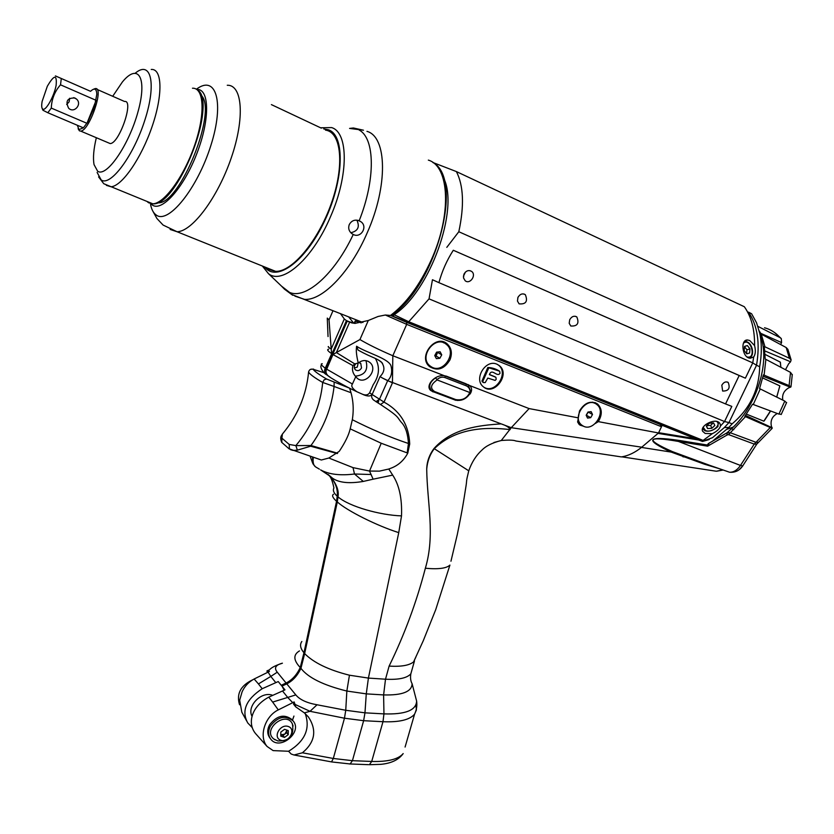 <?xml version="1.0" encoding="UTF-8"?>
<svg xmlns="http://www.w3.org/2000/svg" width="834" height="834" viewBox="0 0 834 834"><rect width="100%" height="100%" fill="white"/><g stroke="black" fill="none" stroke-linecap="round" stroke-linejoin="round"><path stroke-width="1.25" d="M706.805 425.601L710.662 425.434L713.07 422.974M707.597 428.572L706.335 426.038L709.327 423.213L713.591 422.942L714.832 425.486L711.84 428.301L707.597 428.572L706.502 425.893M710.662 425.434L711.84 428.301M328.106 540.526L328.898 540.943M270.445 726.06C277.847 716.562 285.416 714.863 293.161 720.962C303.044 732.252 279.4 751.33 270.685 739.039C268.048 735.275 267.964 730.949 270.445 726.06M275.178 739.894L273.688 738.924C261.897 729.583 286.072 710.182 292.38 723.891L293.088 726.07M270.487 738.778L269.789 737.84C267.151 734.076 267.068 729.76 269.549 724.871C276.93 715.395 284.498 713.696 292.234 719.794L293.161 720.962M239.546 704.751C236.241 693.888 240.609 685.579 252.65 679.825M242.058 691.939L239.681 700.185L242.058 691.939C244.56 686.319 248.584 682.004 254.13 679.001L258.446 683.932L270.789 676.426L275.804 682.65L278.233 681.566L281.246 685.287L286.083 683.025L277.263 672.204L270.789 676.426L268.1 672.131L254.13 679.001M252.097 716.469C246.332 706.189 261.542 690.667 272.749 695.358M454.957 399.986L455.698 400.205M471.012 391.792L469.792 392.512L437.141 379.939L435.525 377.844C429.604 382.222 428.269 386.486 431.532 390.635L433.586 391.865M292.494 720.117L293.943 716.062M501.151 423.87C479.102 425.392 452.278 428.134 434.014 448.515C429.322 454.822 426.893 461.671 426.716 469.073C427.394 461.212 429.917 454.426 434.264 448.723C456.448 427.216 487.431 426.925 510.158 429.604C509.188 427.415 506.217 425.517 501.244 423.912L387.664 380.69L379.491 399.194L384.026 402.103L380.502 404.49C401.571 418.376 395.973 416.614 402.29 423.359C405.856 427.759 407.899 434.472 408.441 443.5L409.723 443.98C408.827 424.944 400.257 410.985 384.026 402.103L392.439 382.858L382.399 378.011L387.664 380.69C391.313 377.104 392.46 372.329 391.125 366.355C389.551 358.568 365.938 352.646 356.566 346.235L356.42 347.903C356.045 351.343 356.65 356.379 358.245 362.998C362.394 359.913 366.293 359.756 369.942 362.519C378.772 369.764 365.073 386.038 356.931 377.969L355.764 376.634L352.428 384.026L326.688 369.17C325.448 371.464 325.917 373.663 328.096 375.769L330.493 377.468M470.053 394.055C472.159 390.885 472.086 388.091 469.813 385.662L444.334 375.717C435.087 374.237 424.704 385.777 430.834 390.583L457.366 400.487M391.219 315.544L656.243 422.317M351.792 322.925L347.215 321.121L354.94 323.394L368.284 320.506L378.125 316.461L385.35 315.012L406.7 324.353L392.824 355.743L444.334 375.717M391.136 315.502L385.35 315.012M497.606 364.5L498.513 365.146C509.126 372.954 495.386 394.169 484.137 387.372M496.887 364.177L499.295 365.594C510.804 374.195 493.978 396.504 483.334 386.767C473.326 379.303 485.565 358.881 496.887 364.177M482.865 382.17L481.948 381.075L487.807 367.523C491.507 367.596 495.062 368.586 498.44 370.504L498.878 370.765M489.433 374.508L495.115 376.832M481.948 381.075L482.719 381.534L488.849 367.773L499.67 371.213L500.025 373.288L499.003 374.341C495.771 375.55 491.622 368.513 489.381 374.633L495.896 377.291L496.188 379.334L495.156 380.408L487.817 378.073L485.232 382.535L483.668 382.639L482.719 381.534M406.658 322.351L660.142 424.412L661.487 426.737L406.7 324.353L406.658 322.351L390.448 315.367M432.909 367.606L429.771 366.772M444.407 342.242L446.628 344.609M449.964 359.892C452.466 353.418 451.559 348.091 447.222 343.921C435.577 333.298 417.271 357.004 429.646 366.668C437.579 371.349 444.345 369.087 449.964 359.892M429.51 365.719L427.748 364.531L429.875 365.824C418.22 356.733 435.452 334.424 446.409 344.421C457.293 352.594 443.438 373.966 431.741 367.085L429.875 365.824M441.467 341.533L443.855 342.889M583.696 426.278L579.223 424.558L577.639 422.025L579.474 411.026C584.603 402.624 590.628 400.278 597.561 404.01C602.231 408.723 602.482 414.592 598.301 421.629L595.34 423.474M594.851 402.561L596.393 404.198M583.623 426.247L580.047 425.152M581.486 424.954L577.587 421.827M592.713 402.134L594.392 403.176M469.792 392.512C466.977 398.298 462.297 400.654 455.75 399.58L455.427 400.268M493.926 442.5L501.276 440.498L511.263 427.686L501.244 423.912M305.244 713.643C310.498 728.697 304.952 741.238 288.585 751.257L273.135 750.61L267.068 746.451L255.809 733.857C246.979 723.724 251.232 706.513 268.777 697.141L284.967 689.874L281.923 686.121L286.76 683.849L295.82 694.91L287.709 697.433L282.507 690.979M407.18 452.904L381.232 443.25L350.186 428.843L352.323 419.721C371.234 429.333 389.947 437.266 408.441 443.5L407.18 452.904L407.784 453.133C403.75 460.681 397.891 465.799 390.197 468.489L388.78 469.021L392.699 475.119C399.225 484.981 402.165 498.565 401.508 515.892L398.746 532.634L368.409 678.084L366.272 693.867L383.609 694.92L385.506 679.21L368.409 678.084L349.446 675.206C328.596 669.952 313.667 662.749 304.65 653.585L300.938 668.336C297.446 675.738 292.724 680.909 286.76 683.849M349.446 675.206L346.85 691.042L345.745 710.276L364.969 712.83L366.272 693.867L346.85 691.042C323.363 685.225 308.059 677.656 300.938 668.336M268.777 697.141L272.645 702.082L287.709 697.433L292.724 702.676L294.121 701.915L295.038 704.417L310.019 711.308L304.347 712.882L308.34 716.865C317.108 730.146 315.127 742.124 302.408 752.789L294.016 754.999L291.16 754.009L288.585 751.257M317.045 704.772L345.745 710.276L344.473 718.21L310.019 711.308L317.045 704.772C306.818 702.968 299.74 699.684 295.82 694.91M407.784 453.133L409.723 443.98M295.038 704.417L295.705 706.846L304.347 712.882M292.724 702.676L278.285 709.89L272.645 702.082M295.705 706.846L293.526 704.136L294.121 701.915M352.428 384.026C350.812 386.006 352.292 388.571 356.879 391.73L362.237 394.128C366.95 396.452 370.254 396.577 372.131 394.524C371.193 396.494 371.662 398.318 373.549 399.997L376.03 401.602L373.549 399.997M355.764 376.634C352.761 373.403 351.812 369.733 352.907 365.615L332.974 354.554L336.363 352.553L349.582 322.247M388.78 469.021L379.397 471.137L369.525 471.054L353.011 467.624L328.857 458.033L321.361 460.003L318.234 458.95M350.186 428.843C348.821 434.952 345.161 442.458 339.229 451.361L328.877 458.022M328.075 474.421L332.505 478.184C338.885 482.719 349.144 483.803 363.301 481.426L373.121 479.185L369.525 471.054L381.232 443.25M415.905 657.004L413.601 661.883C409.275 665.428 401.123 666.835 389.113 666.105C404.521 634.559 416.604 601.939 425.361 568.235C435.358 534.677 427.112 502.725 426.716 469.073M373.121 479.185L392.699 475.119M353.011 467.624L354.502 474.004L371.193 474.515M352.323 419.721C354.085 408.691 353.168 398.172 349.561 388.164L326.636 379.043C319.057 374.622 314.564 371.37 313.157 369.295L324.301 372.798M365.928 360.632C368.482 369.983 364.958 375.154 355.357 376.155M358.245 362.998L354.815 363.916L352.907 365.615M577.983 417.792L529.121 408.587L511.263 427.686L641.763 447.191L658.526 432.971L598.301 421.629M267.068 746.451C258.363 736.088 265.233 716.093 278.285 709.89M358.724 362.613L360.768 363.436L361.529 367.94C359.829 370.692 357.786 371.318 355.388 369.827C353.71 367.731 353.939 365.626 356.076 363.488M434.014 448.515L468.771 470.824M450.954 561.219L457.313 534.479C462.703 508.01 463.631 501.005 465.455 489.495C467.645 476.704 465.362 484.731 468.698 471.022C471.627 462.432 476.047 455.458 481.948 450.099C485.941 445.961 492.383 442.771 501.276 440.498L501.276 440.498C508.969 439.862 513.827 440.029 515.86 440.998L621.309 456.896C628.085 455.917 634.903 452.685 641.763 447.191M389.113 666.105L385.506 679.21C398.548 679.898 406.992 678.105 410.839 673.841L412.246 668.826M608.757 454.999L621.309 456.896M415.864 705.032L416.427 709.911L414.571 714.185C409.734 719.857 399.215 722.359 382.983 721.712L371.714 761.452L352.417 760.681L333.308 758.471L344.473 718.21L363.634 720.691L364.969 712.83L383.953 713.883L383.609 694.92C402.301 695.431 411.798 691.709 412.111 683.744L412.111 683.744C410.599 680.982 410.172 677.688 410.839 673.841M349.258 763.934L350.134 763.965L352.417 760.681L363.634 720.691L382.983 721.712L383.953 713.883C405.397 714.582 416.281 710.297 416.614 701.029L415.541 696.932M347.215 321.121L326.365 368.941C325.124 371.234 325.604 373.434 327.783 375.54L330.087 377.187M330.327 476.36L320.6 469.886C328.95 474.442 340.251 475.807 354.502 474.004L363.301 481.426M313.313 457.272C312.646 462.516 313.532 465.799 315.961 467.113L319.359 469.135M324.145 471.919L325.083 472.471M316.607 467.54L315.961 467.113M330.764 476.798C336.717 484.387 339.115 491.08 337.978 496.876C349.456 506.676 379.991 515.141 401.508 515.892M337.978 496.876L337.301 501.943C347.371 511.013 377.395 525.931 398.746 532.634M337.301 501.943L304.65 653.585M416.604 701.029C417.271 705.501 416.593 709.88 414.571 714.185L405.084 747.056M375.654 401.446L380.502 404.49M382.399 378.011L380.033 376.593L372.131 394.524L379.491 399.194L376.051 401.613L379.262 403.687M375.467 358.578C380.075 367.033 379.324 375.727 373.225 384.662L369.639 392.783C368.002 395.108 365.532 395.556 362.237 394.128M529.121 408.587L469.657 385.537M658.526 432.971L661.487 426.737M354.815 363.916L336.363 352.553L359.934 339.563C368.148 344.421 379.105 349.821 392.824 355.743L392.439 382.858M380.033 376.593C384.683 371.954 385.131 367.106 381.367 362.071M359.016 350.572L358.088 350.061L356.556 346.371M371.714 761.452C387.883 761.88 398.381 759.263 403.187 753.582C398.756 759.784 391.282 763.371 380.763 764.34L369.389 764.705L371.714 761.452M268.1 672.131L269.455 671.401L268.089 671.026L270.049 669.222C272.249 667.137 276.304 665.157 282.236 663.28M246.718 721.056L241.818 712.163L239.681 700.185M353.835 323.29L348.622 316.837M328.043 336.561L327.293 318.536M333.485 494.26C331.671 495.427 332.693 497.773 336.55 501.276L303.951 652.782C300.313 648.362 299.614 644.599 301.845 641.492M299.489 650.906C293.088 654.68 293.339 660.215 300.25 667.523C296.768 674.904 292.046 680.075 286.083 683.025M282.413 663.186C275.564 664.959 273.844 667.961 277.263 672.204M303.951 652.782L300.25 667.523M329.93 476.058C335.549 482.584 337.978 489.308 337.228 496.22C333.746 493.082 332.641 490.34 333.923 487.963C332.495 481.103 330.848 476.954 329.003 475.505L328.054 474.4M337.228 496.22L336.55 501.276M352.772 323.133L346.423 320.631L325.604 368.399C324.363 370.692 324.833 372.892 327.011 374.998L329.201 376.572M312.458 456.99L313.177 464.204L315.158 466.435M281.246 685.287L282.028 686.069M328.45 346.558C327.658 346.59 328.575 347.424 331.202 349.06L329.034 319.87L327.282 318.098M322.278 363.739C320.246 363.749 321.246 365.229 325.281 368.18C324.051 370.463 324.52 372.662 326.699 374.768L327.929 375.748M328.679 349.175C326.688 349.477 327.689 350.978 331.682 353.679L331.202 349.06L344.306 318.963L340.449 313.594M346.423 320.631L344.306 318.963M282.278 686.549L284.154 690.239M252.306 727.686L247.761 722.953C241.193 710.881 246.009 699.476 262.189 688.728L275.804 682.65M262.189 688.728L258.446 683.932M268.089 671.026L266.87 671.047L268.496 670.171M266.87 671.047L267.839 672.256M284.874 734.087L281.173 734.817L283.018 735.463L286.729 732.711L286.75 730.688L284.874 734.087M286.688 730.063L286.75 730.688L286.75 730.084M284.509 737.412L280.797 736.13L280.818 732.085L284.561 729.323L288.262 730.615L288.23 734.65L284.509 737.412L283.018 735.463M288.23 734.65L286.729 732.711M280.745 740.238C272.457 737.485 280.13 723.537 288.324 726.497C296.56 729.302 288.918 743.125 280.745 740.238M358.14 363.009L357.275 367.137L354.335 367.982M325.489 130.114C341.471 132.147 344.765 165.695 331.327 203.413C318.098 241.151 292.046 272.082 275.637 271.363L268.955 269.465L266.817 267.818M349.571 128.415L353.397 127.988L363.478 130.219L349.571 128.415M359.173 220.739L360.882 221.708C368.138 226.546 360.872 238.649 353.241 234.458L351.719 233.551C348.852 231.112 348.028 228.12 349.269 224.565C351.541 220.583 354.846 219.311 359.173 220.739C375.686 179.425 375.029 138.267 359.1 130.01M289.534 292.38L292.692 295.257L284.457 289.158L281.506 286.125L289.534 292.38C305.473 299.698 334.486 274.542 353.241 234.458M350.822 232.749C357.953 231.081 359.975 226.879 356.879 220.155M437.673 352.031L436.119 356.035L435.046 356.149M436.62 352.136L434.743 355.576L436.359 358.641L439.862 358.276L441.739 354.846L440.123 351.771L436.62 352.136M441.739 354.846L437.986 352.626M439.862 358.276L436.119 356.035M588.262 412.006L586.229 415.353M587.991 412.038L586.177 415.259L587.532 418.074L590.691 417.678L592.494 414.467L591.15 411.642L587.991 412.038M592.494 414.467L588.314 412.121M590.691 417.678L586.521 415.311M583.091 425.997L581.778 425.121C571.207 417.396 586.844 395.848 596.758 404.48C606.777 411.558 593.579 432.293 583.091 425.997M722.744 469.865L716.354 471.241L703.5 469.281M709.88 465.393L672.433 451.621L671.203 452.091L704.365 464.173L719.492 468.739M751.622 313.772L748.515 312.135C757.543 325.489 760.222 343.201 756.532 365.271L759.67 366.71C761.807 354.721 761.859 343.691 759.826 333.6L756.563 322.831L751.622 313.772M429.041 298.864L408.733 321.736L703.104 440.415L712.278 433.69L705.147 433.451L702.635 431.272C699.392 425.35 717.271 416.646 720.149 424.079L720.513 425.976L724.538 421.545L728.958 422.567L724.36 427.529L728.864 427.435L732.137 423.849L728.958 422.567L756.532 365.271L752.737 362.894L753.696 356.942L750.371 358.203C742.166 358.401 740.019 339.125 747.66 340.001L749.693 340.512L754.582 345.589C754.77 329.597 751.351 316.649 744.335 306.735L456.386 171.575C463.579 185.617 464.392 205.664 458.815 231.727L752.737 362.894L745.387 378.177L453.3 250.263C446.816 260.375 442.02 271.175 438.924 282.663L432.46 279.734L429.041 298.864L724.538 421.545L731.814 406.398L725.549 403.927L739.195 375.508L745.387 378.177M759.67 366.71C759.159 389.624 749.985 408.67 732.137 423.849M728.864 427.435L712.601 441.123L708.347 443.605L707.232 445.012L707.618 446.19L678.376 441.426L679.064 440.415C646.809 435.744 644.192 439.633 671.203 452.091L641.44 447.42M661.56 426.497L662.154 425.33L657.755 422.984L702.478 441.467L709.244 439.56M702.478 441.467L695.41 438.705L658.651 432.7M758.314 442.322L755.844 442.26L754.238 444.095L756.813 444.084L772.159 428.342L744.783 416.354L752.549 404.229L778.925 414.102L781.333 414.258M777.34 413.508C772.284 416.26 770.282 420.43 771.346 426.007L772.159 428.342M787.869 349.321L786.17 347.528L761.265 334.153L759.232 330.962M792.269 375.019L790.528 372.391L765.185 359.006L764.309 346.517L789.423 358.276L791.112 359.892L790.569 361.779L788.672 363.77L785.482 369.733M786.514 402.832L784.794 401.091L759.566 388.602L763.402 374.862L789.1 385.621L790.976 386.83L788.516 387.977C783.804 390.854 781.906 394.899 782.824 400.111M779.8 385.871L776.756 397.12M779.477 387.466L779.832 385.881L762.724 377.969M780.53 363.864L780.363 362.164L765.122 354.429M757.887 326.355L780.03 337.593L781.312 338.656L781.562 342.576L780.655 344.567M746.388 414.112L763.902 421.212L764.841 419.95L763.892 421.212M770.606 410.985L764.841 419.95M728.666 427.675L733.805 429.635M708.691 445.637L708.827 443.292M662.154 425.33L695.41 438.705M698.412 439.216L699.736 439.059M697.829 439.018L699.319 438.892M672.433 451.621C644.713 439.309 646.694 435.911 678.376 441.426L740.477 465.445C737.256 470.126 733.607 472.388 729.521 472.221L727.894 471.658M705.501 464.006L704.365 464.173M744.856 462.609L742.729 465.904L740.477 465.445L754.238 444.095L728.614 434.597L727.206 434.921L727.081 432.815L726.55 433.138L727.206 434.921M685.663 456.98L729.521 472.221C735.119 472.722 739.518 470.616 742.729 465.904L757.345 443.24M759.795 333.433L762.391 342.294C768.187 368.221 755.302 405.835 733.367 427.018L726.946 432.877L709.4 442.958M726.748 432.929L708.347 443.605M755.844 442.26L730.23 432.721L726.998 432.836L733.367 427.018L727.394 429.166M776.673 397.078L779.415 387.539M764.851 419.846L763.85 421.191M746.555 353.616L746.93 349.8L744.47 346.725M746.732 353.845L744.168 350.541L744.491 346.402L747.389 345.568L749.954 348.873L749.62 353.001L746.732 353.845M746.93 349.8L749.954 348.873M744.491 346.475L747.389 345.568M432.888 162.494L456.386 171.575M408.733 321.736L394.075 314.731C429.75 291.963 460.003 207.843 443.302 177.527M458.815 231.727L446.795 247.364M392.272 315.961L393.429 315.189L393.69 316.534M392.314 314.731L393.429 315.189M721.817 385.204C723.651 382.18 725.768 381.253 728.197 382.441C730.438 388.258 728.593 391.125 722.64 391.042L721.817 385.204M517.747 297.947L518.394 296.602M517.956 297.425C519.968 294.037 522.428 293.12 525.326 294.652C528.037 301.355 525.962 304.431 519.102 303.857L517.455 301.043L517.956 297.425M463.412 276.231L465.414 272.103M463.954 274.178C466.029 270.685 468.583 269.768 471.617 271.415C476.756 275.022 469.99 284.832 465.184 280.756L463.485 277.858L463.954 274.178M569.716 319.714C571.676 316.42 574.053 315.492 576.826 316.93C579.421 323.404 577.399 326.428 570.779 326L569.195 323.258L569.716 319.714M753.696 356.942C755.51 354.304 755.802 350.52 754.582 345.589M712.278 433.69C716.927 431.428 719.669 428.853 720.513 425.976M453.3 250.263L739.195 375.508M438.924 282.663L725.549 403.927M724.36 427.529L712.486 437.694L704.063 440.717L703.104 440.415M394.075 314.731L392.929 314.272M780.249 362.102L780.916 367.335M770.47 410.933L763.808 421.17M290.534 449.672L293.151 450.443L297.363 450.151L310.644 446.221L310.978 445.523L295.862 445.606L289.2 444.439L281.913 438.163L282.382 434.076L284.154 431.918M297.363 450.151L295.862 445.606C311.489 427.008 320.433 405.96 322.695 382.452L334.08 386.465L334.142 382.472M289.44 449.067L289.2 444.439M281.819 442.5L281.913 438.163M288.991 448.744L281.621 442.27C280.412 439.049 280.443 436.703 281.736 435.223L282.382 434.076C297.634 415.812 306.37 395.16 308.59 372.12C310.029 374.435 314.731 377.875 322.695 382.452L324.197 379.751L326.636 379.043M308.643 371.693L308.59 372.12C309.174 369.66 310.696 368.711 313.157 369.295M321.34 128.144L271.394 104.615M196.699 89.426C209.563 88.352 210.126 119.272 196.949 153.279C183.98 187.327 162.182 211.961 152.445 205.133L149.943 202.641M200.952 95.149C218.445 109.317 179.821 205.237 157.907 202.798L157.303 202.808M112.705 96.285L122.379 81.982C138.225 62.529 147.514 77.625 138.09 111.443C129.02 145.106 106.408 177.819 97.641 171.199L94.054 164.621C92.855 158.106 93.617 149.13 96.337 137.714M97.046 89.405L124.568 101.498C134.399 99.611 119.241 143.855 110.151 143.563L108.222 142.75M93.617 89.196L95.212 88.602C104.688 86.486 89.374 131.178 80.658 131.084L79.449 130.855L78.094 128.717M90.552 91.313L55.419 75.915L90.552 91.313C94.471 87.633 96.556 88.623 96.807 94.284L94.409 107.065L87.799 121.972L83.39 127.842L78.949 129.624L77.343 125.267M51.301 108.097C51.635 99.183 54.71 91.417 60.517 84.818L96.139 100.351L86.955 123.307L51.301 108.097L47.819 112.736L42.961 110.255L42.211 108.503M42.805 109.15C41.606 108.316 41.387 105.73 42.138 101.383L47.329 86.246C54.189 74.57 57.119 74.278 56.118 85.37C54.043 96.483 45.755 111.214 42.805 109.15M61.278 78.719L60.517 84.818M47.819 112.736L83.39 127.842M66.668 104.448L69.107 101.852L69.639 98.266M74.841 97.985L76.436 99.006C82.483 103.979 74.299 113.747 68.669 108.274C65.219 101.289 67.273 97.859 74.841 97.985M310.644 446.221L337.27 453.56M377.708 402.707L378.083 401.279M354.158 323.331L355.201 320.944L357.348 321.799M355.19 323.415L355.201 320.944M716.489 421.389C722.088 424.704 711.621 433.388 705.522 430.532L703.187 427.3M466.008 383.765L446.096 376.051M471.012 392.001L468.103 385.006L466.081 383.807L466.164 385.788C468.844 386.997 470.168 389.249 470.126 392.543M433.805 391.959L454.718 399.882M470.918 392.168C466.821 398.913 461.515 401.519 454.989 399.986L454.77 399.913M455.75 399.58L434.608 391.542L433.628 391.886M434.608 391.542C429.844 388.3 430.688 384.432 437.141 379.939M436.87 379.741C439.414 377.364 442.124 376.645 444.991 377.583L445.116 375.811M444.991 377.583L466.164 385.788M433.065 391.897L430.49 390.229M332.974 354.554L326.688 369.17M413.601 661.883L423.255 640.773L435.734 609.633L449.912 565.087C446.419 568.402 438.236 569.455 425.361 568.235M372.131 394.524L369.639 392.783M660.142 424.412L656.077 422.233M368.284 320.506L359.934 339.563M331.536 761.901L333.308 758.471L302.408 752.789M368.492 764.674L350.134 763.965L331.786 761.942L294.016 754.999M333.027 310.655L329.034 319.87M331.682 353.679L325.281 368.18M320.548 127.79L331.578 127.581C348.518 132.366 348.727 175.338 330.639 216.381C312.948 258.55 282.455 285.28 268.496 273.698L262.335 266.025M323.748 128.957L328.356 129.77C345.255 135.16 344.098 179.883 324.78 220.583C305.734 261.449 276.398 282.726 264.774 267.005M366.95 131.345C387.059 136.797 388.144 185.826 367.356 232.467C350.541 271.853 322.612 300.647 304.618 299.406L294.944 296.153M361.143 322.925L355.378 319.505M428.342 160.118C449.557 166.195 451.882 214.63 431.251 259.979C419.773 285.124 406.21 303.597 390.562 315.408M707.232 445.012L679.064 440.415M658.036 433.388L698.736 440.018M770.095 427.706L754.27 444.105M728.614 434.597L745.481 416.646M772.211 427.779L745.46 415.415M764.986 346.881L761.265 334.153M786.17 347.528L789.423 358.276M764.1 375.164L765.873 359.423M790.528 372.391L789.1 385.621M753.279 404.48L760.254 388.957M784.794 401.091L778.925 414.102M790.496 387.278L763.11 376.259M790.569 361.779L764.882 350.937M781.562 342.576L760.306 333.131M764.528 327.762C770.564 329.378 775.724 332.662 780.03 337.593M742.875 465.82L739.08 469.771M707.618 446.19L726.914 435.098M749.099 358.005L750.016 357.505M749.047 357.994C755.719 356.181 752.112 341.054 745.096 341.596L744.282 341.659M743.417 343.243C750.85 336.936 756.824 359.662 747.024 356.931M337.624 453.216L310.978 445.523C323.905 427.581 331.609 407.889 334.08 386.465L351.031 392.72M227.265 85.256C242.517 84.682 245.008 118.063 231.268 157.866C217.737 197.668 192.154 231.664 177.069 231.748L170.136 229.444M196.397 89.228C216.121 74.216 224.638 102.488 210.856 145.502C197.439 188.463 168.531 224.231 156.375 215.151C153.529 213.243 151.579 209.647 150.537 204.351M201.015 96.296C211.096 117.855 179.873 194.833 158.397 202.057M192.466 88.227C204.08 87.528 205.508 113.778 194.697 145.106C184.043 176.433 164.329 203.569 152.851 203.83L148.556 202.766L146.972 201.432M151.235 69.462C162.296 68.43 163.068 94.763 152.101 126.57C141.28 158.366 121.941 186.19 111.047 186.764L106.387 185.357M135.421 73.048C151.017 60.027 156.646 83.598 144.96 119.794C133.565 155.937 110.442 186.889 101.185 179.935L97.119 172.44M718.491 422.192L717.876 426.059C719.565 425.642 711.454 433.086 704.98 430.751L702.52 428.791M454.989 399.986L433.847 391.959L430.021 389.655M467.895 384.495L469.813 385.662M499.295 365.594L498.513 365.146M482.427 381.909L483.209 382.368M447.222 343.921L444.647 342.44M595.038 402.624L597.561 404.01M328.096 375.769C329.795 377.646 345.286 386.392 356.879 391.73M369.942 362.519L368.075 361.289M414.456 661.008L410.839 673.851M416.614 701.029L412.111 683.744M360.768 363.436L360.017 362.936M378.219 359.892L380.7 361.497M358.088 350.061C372.902 358.401 376.874 357.723 382.525 363.311L380.867 361.612M327.71 328.867L327.731 327.481M327.011 374.998L326.699 374.768C324.259 374.039 318.963 366.897 321.57 364.958M273.688 738.924L277.889 740.967C289.534 741.217 294.371 735.515 292.38 723.891M362.926 322.497L291.921 294.569M268.496 273.698L281.506 286.125M358.078 220.364L360.882 221.708M432.794 162.432C464.83 178.862 435.525 286.917 391.125 315.606M581.778 425.121L579.286 423.682M621.778 456.834L716.354 471.241M787.88 349.31L791.122 359.892M792.29 374.435L790.976 386.83M786.629 402.509L781.177 414.55M774.536 332.516L781.01 338.302M686.215 457.188L682.9 456.771M705.303 463.996L685.829 457.042M707.42 464.663L711.183 465.852M716.875 471.179L723.193 470.022M727.185 381.972L728.197 382.441M523.888 293.975L525.326 294.652M470.042 270.664L471.617 271.415M575.502 316.315L576.826 316.93M747.66 340.001L745.137 340.793M312.771 463.412L310.123 456.198M321.361 460.003L289.023 448.775M284.165 431.908C291.504 422.775 297.3 412.83 301.554 402.071M310.602 369.316L313.584 369.087M152.58 210.658L156.896 218.487L163.099 225.065L177.069 231.748L275.637 271.363M196.866 89.54C218.779 99.861 178.059 206.415 152.851 203.83L103.76 183.72L98.589 176.891M80.658 131.084L110.151 143.563M73.715 97.63L76.436 99.006M378.136 402.968L378.772 400.581"/></g></svg>
